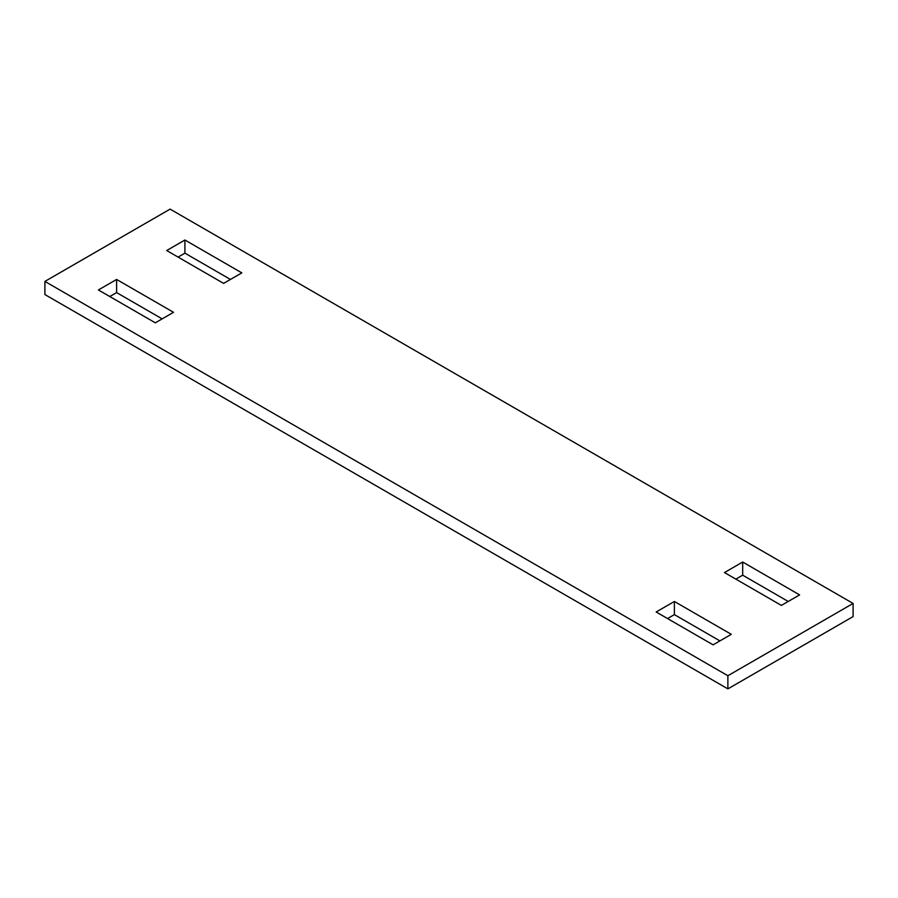 <?xml version="1.0" encoding="UTF-8"?>
<svg xmlns="http://www.w3.org/2000/svg" width="898" height="898" viewBox="0 0 898 898"><rect width="100%" height="100%" fill="white"/><g stroke="black" fill="none" stroke-linecap="round" stroke-linejoin="round"><path stroke-width="1.35" d="M116.617 279.446L98.398 289.953L155.32 322.82L173.527 312.302L116.617 279.446L116.617 292.591L162.145 318.88M116.617 292.591L109.781 296.531M44.9 281.411L727.885 675.734L853.1 603.445L853.1 616.589L727.885 688.878L44.9 294.555L44.9 281.411L170.115 209.122L853.1 603.445M184.909 240.013L241.831 272.869L223.613 283.386L166.702 250.531L184.909 240.013L184.909 253.157L178.085 257.097M742.68 562.036L724.473 572.554L781.383 605.409L799.602 594.903L742.68 562.036L742.68 575.18L735.855 579.12M713.091 644.843L656.169 611.987L674.387 601.469L731.298 634.325L713.091 644.843M230.449 279.446L184.909 253.157M788.22 601.469L742.68 575.18M674.387 601.469L674.387 614.614L719.915 640.903M674.387 614.614L667.551 618.554M727.885 675.734L727.885 688.878"/></g></svg>
